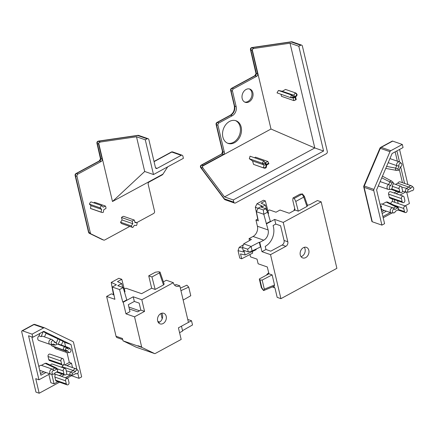 <?xml version="1.0" encoding="UTF-8"?>
<svg xmlns="http://www.w3.org/2000/svg" width="435" height="435" viewBox="0 0 435 435"><rect width="100%" height="100%" fill="white"/><g stroke="black" fill="none" stroke-linecap="round" stroke-linejoin="round"><path stroke-width="0.65" d="M59.513 382.213L39.177 393.235L35.964 392.12L21.75 331.981A1.751 0.87 -118.5 0 1 21.989 330.817L33.49 324.581M66.876 378.222L71.498 375.715L78.996 378.325L81.666 376.873L73.531 342.448A1.751 1.332 109.2 0 0 72.879 341.562L44.653 327.865A1.751 1.332 109.2 0 0 44.539 327.821A1.751 1.332 109.2 0 0 43.598 327.925L32.092 334.162L32.826 337.261L28.541 335.771L38.949 379.788L49.878 373.861M39.177 393.235L35.735 378.667L38.949 379.788M71.498 375.715L71.378 375.204M58.013 381.691L54.065 383.828L50.851 382.708L48.889 374.394M54.065 383.828L51.814 374.29M70.193 375.09L65.375 377.7M64.309 374.78L61.444 376.329M54.609 373.371L55.125 375.563A1.751 1.332 109.2 0 0 54.886 377.091L55.615 380.19A1.751 1.332 109.2 0 0 56.376 381.12L67.088 384.844A1.751 1.332 109.2 0 0 68.561 384.29A1.751 1.332 109.2 0 0 68.996 382.468L68.268 379.369A1.751 1.332 109.2 0 0 67.507 378.439A1.751 1.332 109.2 0 0 66.033 378.999A1.751 1.332 109.2 0 0 65.593 380.815L66.327 383.92A1.751 1.332 109.2 0 0 67.088 384.844M31.826 336.913L40.885 375.236L45.947 372.496M21.989 330.817A1.751 0.87 -118.5 0 1 22.457 330.807L32.092 334.162M33.511 324.57A1.751 0.87 61.5 0 1 33.963 324.57A1.751 1.332 -70.8 0 1 34.903 324.466A1.751 1.332 -70.8 0 1 35.012 324.51M76.892 369.407L71.008 344.536L43.777 331.323L32.826 337.261M78.996 378.325L77.789 373.214M65.587 346.543L64.587 342.301L71.008 344.536M71.666 367.292L72.368 366.912L71.487 363.192L69.344 362.447L67.017 352.6M62.167 374.035L59.301 375.584M63.983 373.997A1.751 1.332 109.2 0 0 64.744 374.926A1.751 1.332 109.2 0 0 66.218 374.372A1.751 1.332 109.2 0 0 66.653 372.55L65.919 369.451A1.751 1.332 109.2 0 0 65.163 368.521A1.751 1.332 109.2 0 0 63.689 369.076A1.751 1.332 109.2 0 0 63.249 370.897L63.983 373.997L57.306 371.675M40.488 373.545L43.804 371.751M64.587 342.301L62.874 341.47M43.201 331.639L41.118 336.636A2.626 2.001 109.2 0 1 42.809 336.304L51.803 339.436A2.626 2.001 109.2 0 0 49.052 341.257A2.626 2.001 109.2 0 0 50.079 344.395A2.626 2.001 109.2 0 0 50.672 344.476L52.456 344.389A1.925 1.468 109.2 0 0 53.353 344.014L55.441 345.026L53.451 345.075L55.441 345.026C56.648 344.835 56.925 344.194 56.262 343.095L54.174 342.084A1.925 1.468 109.2 0 0 53.668 340.915A1.925 1.468 109.2 0 0 51.27 342.03A1.925 1.468 109.2 0 0 52.456 344.389M44.495 336.891L46.132 333.052L43.239 331.649M61.34 345.064L62.977 341.23L46.028 333.297M60.09 339.827L58.165 344.351M70.513 349.087A1.925 1.468 109.2 0 0 68.806 349.185L66.718 348.169C65.511 348.359 65.234 349 65.897 350.099L67.98 351.11A1.925 1.468 109.2 0 0 69.306 352.567A1.925 1.468 109.2 0 0 70.889 351.17A1.925 1.468 109.2 0 0 70.513 349.087L69.17 347.913A2.626 2.001 109.2 0 0 68.654 347.608L59.655 344.476A2.626 2.001 109.2 0 0 58.562 344.493M71.487 363.192L66.947 365.656A2.626 2.001 109.2 0 1 67.05 365.688L76.043 368.82A2.626 2.001 109.2 0 0 73.319 370.56L75.445 371.631L72.596 373.176C71.704 374.361 71.851 374.981 73.036 375.035L75.886 373.491A1.925 1.468 109.2 0 0 76.696 373.774A1.925 1.468 109.2 0 0 78.278 372.376A1.925 1.468 109.2 0 0 77.908 370.299A1.925 1.468 109.2 0 0 75.445 371.631M40.063 333.34L38.976 335.891L41.118 336.636M38.976 335.891A2.626 2.001 109.2 0 0 37.725 338.446A2.626 2.001 109.2 0 0 38.938 340.518L50.079 344.395M53.668 340.915L52.32 339.735A2.626 2.001 109.2 0 0 51.803 339.436M68.654 347.608A2.626 2.001 109.2 0 0 67.131 347.831L65.277 346.929C63.325 347.266 62.868 348.337 63.907 350.148L65.761 351.045A2.626 2.001 109.2 0 0 66.925 352.567A2.626 2.001 109.2 0 0 67.517 352.654L69.306 352.567M54.821 341.856L56.403 343.193L54.054 341.486M66.925 352.567L55.789 348.696A2.626 2.001 109.2 0 1 54.62 347.168L65.761 351.045L67.98 351.11M61.281 367.173L62.183 366.683L73.319 370.56L70.367 372.251L69.758 373.834L70.633 375.198L73.036 375.035M69.344 362.447L64.804 364.911A2.626 2.001 109.2 0 0 62.183 366.683M54.62 347.168L51.52 345.662L50.819 344.471M57.947 339.082L56.251 343.057M65.163 368.521L52.309 364.046A1.751 1.332 109.2 0 0 50.498 365.204M62.814 358.603L49.965 354.128A1.751 1.332 109.2 0 0 48.492 354.688A1.751 1.332 109.2 0 0 48.051 356.51L48.785 359.609A1.751 1.332 109.2 0 0 49.547 360.539L62.395 365.008A1.751 1.332 109.2 0 0 63.869 364.454A1.751 1.332 109.2 0 0 64.309 362.632L63.575 359.533A1.751 1.332 109.2 0 0 62.814 358.603A1.751 1.332 109.2 0 0 61.34 359.158A1.751 1.332 109.2 0 0 60.905 360.979L61.639 364.079A1.751 1.332 109.2 0 0 62.395 365.008M56.229 367.923L46.398 363.258L45.137 363.334L41.407 365.356A2.626 2.001 109.2 0 0 38.9 366.846M39.726 370.326A2.626 2.001 109.2 0 0 39.781 370.348L50.917 374.225A2.626 2.001 109.2 0 0 51.509 374.307L53.298 374.22A1.925 1.468 109.2 0 0 54.794 373.034L57.333 371.659L57.784 369.261L56.746 369.179L54.212 370.555A1.925 1.468 109.2 0 0 52.042 372.077A1.925 1.468 109.2 0 0 53.298 374.22M72.596 373.176L70.736 371.958L66.251 370.843M64.804 364.911L66.947 365.656M77.908 370.299L76.56 369.119A2.626 2.001 109.2 0 0 76.043 368.82M41.407 365.356L52.543 369.233L54.212 370.555M56.746 369.179L54.886 367.961L52.543 369.233A2.626 2.001 109.2 0 0 49.867 371.153A2.626 2.001 109.2 0 0 50.917 374.225M56.479 368.102L54.886 367.961L45.137 363.334M52.086 344.411L53.451 345.075L51.526 344.438M68.806 349.185L67.131 347.831M65.897 350.099L63.907 350.148L51.52 345.662M66.718 348.169L65.277 346.929M186.86 285.181L188.736 287.105L190.775 295.74L183.162 300.063M187.741 319.437L191.52 320.753L192.52 324.967L182.526 330.638M160.912 313.543L162.168 318.86M174.527 285.066A6.655 5.068 -70.8 0 0 176.066 284.523L179.796 285.817A6.655 5.068 -70.8 0 1 176.218 286.214A6.655 5.068 -70.8 0 1 173.326 282.679L141.81 299.764L144.556 311.389L140.826 310.095L137.623 311.83L129.336 308.948M144.556 311.389L134.54 316.821L141.679 347.021A0.875 0.669 109.2 0 0 142 347.462L154.621 353.584A0.875 0.669 109.2 0 0 155.148 353.557L181.172 339.447L178.426 327.821L188.442 322.395L179.796 285.817M179.573 332.688L182.624 331.035L181.471 326.174M134.54 316.821L125.971 313.836L129.978 311.667L128.33 304.69L134.339 301.433L133.24 296.784L123.225 302.216L122.773 302.059L119.543 289.552L112.257 287.018L114.889 299.313L106.624 296.436L116.036 336.255A2.626 2.001 109.2 0 0 117.178 337.652L122.719 339.577M106.624 296.436L111.376 293.859L113.459 294.587M134.339 301.433L139.178 303.119L140.826 310.095M161.695 313.243A5.601 4.268 -70.8 0 1 159.373 322.248A5.601 4.268 -70.8 0 1 158.432 322.629M163.098 323.542A5.601 4.268 -70.8 0 1 160.085 323.874A5.601 4.268 -70.8 0 1 157.508 319.067A5.601 4.268 -70.8 0 1 160.754 313.624A5.601 4.268 -70.8 0 1 163.767 313.292A5.601 4.268 -70.8 0 1 166.344 318.099A5.601 4.268 -70.8 0 1 163.098 323.542M123.225 302.216L125.971 313.836M116.036 336.255L122.463 338.495L123.013 340.817L136.128 347.184L150.896 352.285A0.875 0.669 109.2 0 0 151.005 352.328M138.025 346.042L137.949 345.722A0.875 0.669 109.2 0 0 138.276 346.162L123.013 340.817M188.437 322.362L191.52 320.753M113.997 295.131L113.519 294.908L111.229 282.429L118.869 278.286L121.784 279.303L117.472 281.641L121.669 283.56L117.738 285.692L123.192 287.573L126.781 299.884L122.773 302.059M112.257 287.018L116.379 284.784L111.229 282.429M151.663 288.226L148.732 275.828L151.945 276.948L155.175 289.449L151.663 288.226L141.603 293.679L125.884 288.209L124.307 289.063M148.732 275.828L155.404 272.212L158.519 271.755L160.026 272.098L159.4 272.903L151.945 276.948M163.386 281.869L166.366 280.254L173.326 282.679M141.81 299.764L133.24 296.784M164.158 284.115L163.533 284.92L159.4 272.903M155.175 289.449L163.533 284.92M121.784 279.303L125.014 291.803L124.508 292.081M119.543 289.552L123.192 287.573M121.669 283.56L122.795 287.437M147.155 138.808L145.285 139.825L153.49 174.538L183.407 158.324L182.896 156.154A1.751 1.332 109.2 0 0 182.134 155.224A1.751 1.332 109.2 0 0 181.194 155.328L157.155 168.356A1.751 1.332 -70.8 0 1 156.208 168.459A1.751 1.332 -70.8 0 1 155.453 167.535L148.857 139.635A1.751 1.332 109.2 0 0 148.096 138.705A1.751 1.332 109.2 0 0 147.155 138.808L137.743 135.535A1.751 0.326 -98.3 0 1 137.857 135.35L98.392 141.114A1.751 1.751 0 0 0 96.94 143.245L100.474 158.731A1.751 1.751 0 0 0 100.316 159.226L99.229 160.961L75.989 173.56A1.751 1.751 0 0 0 75.119 175.501L88.528 232.203A1.751 0.729 166.7 0 0 88.892 232.524L90.393 233.046A1.751 1.332 109.2 0 0 91.045 233.932L103.66 240.055A1.751 1.332 109.2 0 0 103.775 240.098A1.751 1.332 109.2 0 0 104.715 239.995L129.744 226.428M167.687 166.844L162.967 174.136L112.48 201.508L144.703 171.482L153.49 174.538M172.619 151.918A1.751 1.332 109.2 0 0 171.787 152.049L181.194 155.328M136.699 222.655L153.577 213.509A1.751 1.332 109.2 0 0 154.55 211.236L148.172 184.266A1.751 1.332 -70.8 0 1 149.145 181.993L162.233 174.897A1.751 1.332 109.2 0 0 162.967 174.136M138.558 135.394A1.751 1.332 -70.8 0 0 137.743 135.535L98.277 141.293A1.751 1.332 109.2 0 0 97.309 143.572L100.898 158.759L100.692 159.455L100.49 158.742M145.285 139.825L136.498 136.764L100.398 142.033L98.631 142.919A1.751 1.332 109.2 0 0 98.576 144.012L102.165 159.199A1.751 1.332 -70.8 0 1 101.197 161.472L77.957 174.071A1.751 1.332 109.2 0 0 76.99 176.344L90.393 233.046M101.197 161.472L99.697 160.95A1.751 1.332 -70.8 0 0 100.692 159.455L100.316 159.226M99.229 160.961A1.751 0.87 -118.5 0 1 99.697 160.95L76.457 173.549A1.751 0.87 -118.5 0 0 75.989 173.56M98.631 142.919L112.48 201.508M134.355 220.088L134.937 222.546L137.063 222.78A3.85 2.936 -70.8 0 1 136.503 225.509L134.377 225.276L132.827 227.5A3.85 2.936 -70.8 0 1 132.773 227.478A3.85 2.936 -70.8 0 1 131.25 225.934L132.8 223.704L132.218 221.246A3.85 2.936 -70.8 0 1 134.355 220.088L123.643 216.358A3.85 2.936 109.2 0 0 121.506 217.516L122.088 219.979L120.544 222.203A3.85 2.936 109.2 0 0 122.061 223.753A3.85 2.936 109.2 0 0 122.121 223.775L132.713 227.461M90.415 208.387A3.85 2.936 109.2 0 0 90.937 208.653L101.649 212.378A3.85 2.936 -70.8 0 1 101.121 212.117L101.681 209.409L90.969 205.684L90.415 208.387L101.121 212.117M101.681 209.409L100.115 207.854A3.85 2.936 -70.8 0 1 101.676 205.614L90.964 201.883A3.85 2.936 109.2 0 0 89.409 204.129L90.969 205.684M101.676 205.614L103.236 207.169L105.357 206.016L94.651 202.291L93.666 202.824M76.99 176.344L75.489 175.822A1.751 0.729 166.7 0 1 75.119 175.501M89.436 233.361A1.751 1.131 115.9 0 1 88.968 232.551M98.576 144.012L97.309 143.572A1.751 0.729 166.7 0 1 96.94 143.245M100.398 142.033L98.277 141.293A1.751 0.326 -98.3 0 1 98.392 141.114M136.498 136.764L144.703 171.482M132.8 223.704L122.088 219.979M132.218 221.246L121.506 217.516M137.063 222.78L134.806 221.997M120.544 222.203L131.25 225.934M105.357 206.016A3.85 2.936 -70.8 0 1 105.852 207.147A3.85 2.936 -70.8 0 1 105.944 208.495L103.824 209.648L103.269 212.351A3.85 2.936 -70.8 0 1 101.649 212.378M100.115 207.854L89.409 204.129M300.683 45.235L298.812 46.246L290.025 43.19L253.926 48.459L252.159 49.345A1.751 1.332 109.2 0 0 252.11 50.438L257.678 73.993A1.751 1.332 -70.8 0 1 256.704 76.266L233.464 88.865L231.969 88.343A1.751 1.332 109.2 0 0 230.996 90.616L234.661 106.113A7.003 5.334 -70.8 0 1 230.784 115.21L217.429 122.452A1.751 1.332 109.2 0 0 216.461 124.725L222.834 151.69L224.335 152.212A1.751 1.332 -70.8 0 1 223.367 154.485L203.063 165.49A1.751 1.332 109.2 0 0 202.324 166.252L202.944 168.062L224.503 196.903L233.29 199.959L233.807 202.128A1.751 1.332 109.2 0 0 234.563 203.058A1.751 1.332 109.2 0 0 235.509 202.955L326.332 153.724A1.751 1.332 109.2 0 0 327.299 151.451L302.385 46.061A1.751 1.332 109.2 0 0 301.624 45.131A1.751 1.332 109.2 0 0 300.683 45.235L291.276 41.961A1.751 0.326 -98.3 0 1 291.39 41.776L251.919 47.54A1.751 1.751 0 0 0 250.468 49.672L255.987 73.526A1.751 1.751 0 0 0 255.829 74.021L254.741 75.755L231.502 88.354A1.751 1.751 0 0 0 230.632 90.295L234.296 105.792C234.835 109.908 233.508 113.051 230.316 115.221L216.962 122.463A1.751 1.751 0 0 0 216.092 124.405L222.464 151.369L221.964 153.468A1.751 1.751 0 0 0 221.709 153.936L201.323 165.061A1.751 1.751 0 0 0 200.758 167.649L224.329 199.181A1.751 0.43 143.2 0 1 224.395 198.855A1.751 1.332 109.2 0 0 225.015 199.725M298.812 46.246L323.58 151.016L314.793 147.96L270.994 129.026L202.324 166.252M233.29 199.959L323.58 151.016M224.503 196.903L314.793 147.96L290.025 43.19M253.551 164.381L263.925 168.062A4.029 3.067 109.2 0 0 265.562 168.057L266.209 167.616L266.758 164.936L268.863 163.794A2.974 2.267 109.2 0 0 268.716 163.174L266.611 164.316L263.904 161.026L250.033 156.198L249.337 158.742L252.577 160.95L253.551 164.381L263.42 167.818A4.029 3.067 109.2 0 0 263.925 168.062M268.716 163.174L267.835 161.461L255.541 157.182L254.491 157.747M203.063 165.49L201.791 165.05A1.751 0.87 -118.5 0 0 201.323 165.061M202.944 168.062L200.823 167.323A1.751 0.43 143.2 0 0 200.758 167.649M251.919 47.54A1.751 0.326 -98.3 0 0 251.805 47.719L291.276 41.961A1.751 1.332 -70.8 0 1 292.086 41.82M253.926 48.459L251.805 47.719A1.751 1.332 109.2 0 0 250.837 49.992A1.751 0.729 166.7 0 1 250.468 49.672M252.159 49.345L270.994 129.026M293.011 97.212L295.12 97.44L295.697 99.881A2.974 2.267 109.2 0 0 295.811 99.832A2.974 2.267 109.2 0 0 296.23 99.588L295.653 97.152L297.187 94.95A2.974 2.267 109.2 0 0 296.79 94.558L295.262 96.76L293.152 96.526A2.974 2.267 109.2 0 0 293.011 97.212L290.89 97.717L277.024 92.889L278.438 90.458L282.282 91.258L285.545 89.447M295.12 97.44L293.157 97.967L293.783 100.594L281.483 96.314L281.005 94.275M233.464 88.865A1.751 1.332 109.2 0 0 232.497 91.138L236.161 106.635A7.003 5.334 -70.8 0 1 232.285 115.732L218.93 122.974A1.751 1.332 109.2 0 0 217.957 125.247L224.335 152.212M242.186 98.571A7.003 5.334 109.2 0 0 245.226 102.29A7.003 5.334 109.2 0 0 251.12 100.066A7.003 5.334 109.2 0 0 252.871 92.78A7.003 5.334 109.2 0 0 249.831 89.061A7.003 5.334 109.2 0 0 243.937 91.285A7.003 5.334 109.2 0 0 242.186 98.571M222.867 137.03A11.995 9.14 109.2 0 0 228.076 143.398A11.995 9.14 109.2 0 0 238.173 139.586A11.995 9.14 109.2 0 0 241.175 127.107A11.995 9.14 109.2 0 0 235.966 120.74A11.995 9.14 109.2 0 0 225.868 124.546A11.995 9.14 109.2 0 0 222.867 137.03M252.11 50.438L250.837 49.992L256.405 73.553L256.199 74.249A1.751 1.332 -70.8 0 1 255.209 75.744L231.969 88.343A1.751 0.87 -118.5 0 0 231.502 88.354M232.497 91.138L230.996 90.616A1.751 0.729 166.7 0 1 230.632 90.295M218.93 122.974L217.429 122.452A1.751 0.87 -118.5 0 0 216.962 122.463M217.957 125.247L216.461 124.725A1.751 0.729 166.7 0 1 216.092 124.405M222.464 151.369A1.751 0.729 166.7 0 0 222.834 151.69A1.751 1.332 -70.8 0 1 222.426 153.473A1.751 0.451 -142.6 0 0 221.964 153.468M221.709 153.936L222.426 153.473L222.095 154.044L223.367 154.485M255.997 73.531L256.199 74.249L255.829 74.021M244.704 102.062A7.003 5.334 109.2 0 0 250.266 99.403A7.003 5.334 109.2 0 0 251.8 92.405A7.003 5.334 109.2 0 0 249.282 88.914M227.548 143.191A11.995 9.14 109.2 0 0 237.32 138.934A11.995 9.14 109.2 0 0 240.104 126.732A11.995 9.14 109.2 0 0 235.422 120.571M295.697 99.881L293.783 100.594A4.029 3.067 109.2 0 0 294.691 100.338L295.811 99.832M297.018 94.547L296.833 94.188A4.029 3.067 109.2 0 0 295.37 92.862L293.723 95.238L291.45 94.988A4.029 3.067 109.2 0 0 290.89 97.717L293.157 97.967M297.187 94.95L297.045 94.596M296.79 94.558L295.37 92.862L285.501 89.431M295.262 96.76L293.723 95.238L282.282 91.258M293.152 96.526L291.45 94.988L278.438 90.458M268.101 161.94A4.029 3.067 109.2 0 0 268.02 161.776A4.029 3.067 109.2 0 0 267.835 161.461L265.573 162.685M266.611 164.316L265.062 162.772A2.974 2.267 109.2 0 0 264.676 163.332L266.225 164.876L265.671 167.557A2.974 2.267 109.2 0 0 266.209 167.616M265.671 167.557L263.42 167.818L264.012 164.93L252.577 160.95M266.225 164.876L264.012 164.93L262.343 163.272L249.337 158.742M264.676 163.332L262.343 163.272A4.029 3.067 109.2 0 1 263.904 161.026L265.062 162.772M273.675 286.409L275.007 288.188L277.177 297.361L280.923 298.666L270.521 254.649L261.952 251.669L259.755 242.366L263.757 240.196A7.879 6.003 -70.8 0 0 268.123 229.963L263.795 214.286L256.362 211.698L258.194 208.169L263.333 209.958L265.676 208.686L261.419 207.207L265.345 205.081L267.123 211.209M268.123 229.963L257.411 226.238L255.949 220.034L258.325 220.866L256.362 211.698M261.952 251.669L265.959 249.494L265.225 246.395A14.882 11.337 -70.8 0 0 273.463 227.065L273.098 225.515L275.768 224.068L274.67 219.419L266.655 223.764M307.409 205.13L309.513 204.82L317.419 200.535L321.171 201.84L283.239 222.399L274.67 219.419M307.594 205.663L306.963 206.467L298.29 211.171L295.077 210.056L292.804 200.448L293 197.952L300.041 194.141L302.243 194.07L294.267 198.393L295.773 201.438L298.29 211.171M267.889 210.796L269.477 209.936L276.007 212.209L280.015 210.04L289.204 213.237L295.077 210.056M258.075 208.398L255.318 207.136L257.025 203.721L263.452 200.236L265.328 200.888L268.558 213.395L268.09 213.645M266.204 223.606L270.352 221.361L267.65 212.133L263.795 214.286M265.676 208.686L267.65 212.133M263.806 214.216L263.333 209.958M255.949 220.034L257.917 218.968M249.494 240.56L249.043 238.641L253.05 236.466A7.879 6.003 -70.8 0 0 257.411 226.238M265.959 249.494L270.777 251.174L282.13 245.019A3.502 2.67 109.2 0 0 284.066 240.468L280.586 225.749L275.768 224.068M283.239 222.399L287.818 241.773A3.502 2.67 -70.8 0 1 285.877 246.324L282.13 245.019M280.923 298.666L336.886 268.33L321.171 201.84M270.521 254.649L285.877 246.324M305.718 257.596A5.601 4.268 -70.8 0 1 302.706 257.928A5.601 4.268 -70.8 0 1 300.128 253.121A5.601 4.268 -70.8 0 1 303.374 247.678A5.601 4.268 -70.8 0 1 306.392 247.346A5.601 4.268 -70.8 0 1 308.964 252.153A5.601 4.268 -70.8 0 1 305.718 257.596M304.304 247.303A5.601 4.268 -70.8 0 1 301.972 256.291A5.601 4.268 -70.8 0 1 301.042 256.672M266.476 275.116A7.003 5.334 -70.8 0 1 268.716 272.886M293.978 210.649A7.003 5.334 -70.8 0 1 294.712 208.523M242.665 248.102L239.217 247.314L243.323 244.883M259.755 242.366L259.303 242.213L251.115 246.449L243.676 243.861L251.419 239.467L249.043 238.641M252.295 251.539L252.664 253.099L241.681 258.787L240.528 253.931L245.101 254.975L244.024 250.424L248.282 251.903L252.121 250.962L260.44 247.02L259.303 242.213M256.041 249.108L256.177 249.685L245.101 254.975M274.246 286.17L274.523 284.985L272.141 274.904L268.928 273.789L267.318 266.981L258.134 263.784L257.031 259.135L250.5 256.862L249.946 254.508M262.762 289.656L261.348 287.617L259.314 278.998L259.978 279.966L261.821 287.763L263.648 290.553L262.762 289.656M261.468 287.932L261.821 287.763M259.978 279.966L262.169 280.069L272.141 274.904M268.928 273.789L259.314 278.998M257.721 219.071L255.318 207.136M239.217 247.314L238.037 250.674L239.799 258.134L241.681 258.787M248.282 251.903L247.64 249.184L242.496 247.395L243.573 251.941L238.037 250.674M251.115 246.449L252.121 250.962M251.071 246.509L247.64 249.184M243.676 243.861L242.496 247.395M293 197.952L294.267 198.393M265.328 200.888L261.147 203.161L265.345 205.081M257.025 203.721L262.109 206.043L258.194 208.169M302.069 193.841L303.75 197.115L295.773 201.438M302.358 193.89L304.353 196.245L303.75 197.115L306.963 206.467M274.523 284.985L264.328 289.199L262.169 280.069M264.328 289.199L263.648 290.553M384.583 223.677L381.908 225.123L372.273 221.768A1.751 0.729 -13.3 0 1 371.903 221.448L363.763 187.017A1.751 0.729 -13.3 0 0 364.133 187.338L373.774 190.693A1.751 1.332 -70.8 0 1 373.904 189.388L389.978 151.674A1.751 1.332 -70.8 0 1 390.815 150.706L402.321 144.469L403.055 147.568L392.104 153.506L376.596 189.888L384.583 223.677M383.186 217.761L391.989 212.987A2.626 2.001 -70.8 0 1 391.391 212.905A2.626 2.001 -70.8 0 1 390.364 209.768A2.626 2.001 -70.8 0 1 393.115 207.941A2.626 2.001 -70.8 0 1 393.381 208.066L396.394 206.522L397.046 206.609L398.607 207.941L398.264 209.735L395.415 211.279A1.925 1.468 -70.8 0 1 393.767 212.9A1.925 1.468 -70.8 0 1 392.582 210.54A1.925 1.468 -70.8 0 1 394.98 209.42L397.829 207.876L398.607 207.941M405.05 205.907L409.406 203.547L406.741 192.259M398.188 203.52L397.53 200.736M382.903 216.576L390.347 212.541M405.616 192.025L400.026 195.054M399.569 149.461L407.872 184.576M396.899 150.907L399.504 161.929M400.651 166.784L404.588 183.434M398.96 192.134L396.095 193.689M394.246 199.594L394.904 202.378A1.751 1.332 -70.8 0 1 394.969 202.4L405.681 206.125A1.751 1.332 -70.8 0 1 406.442 207.055L407.171 210.154A1.751 1.332 -70.8 0 1 406.736 211.975A1.751 1.332 -70.8 0 1 405.262 212.53A1.751 1.332 -70.8 0 1 404.501 211.606L403.767 208.501A1.751 1.332 -70.8 0 1 404.207 206.679A1.751 1.332 -70.8 0 1 405.681 206.125M382.169 213.476L386.416 211.171M373.774 190.693L381.908 225.123M364.22 186.153L363.856 185.93L364.264 186.033A1.751 1.332 109.2 0 0 364.133 187.338L372.273 221.768M363.856 185.93L379.934 148.215L389.978 151.674M402.321 144.469L392.685 141.114A1.751 0.87 -118.5 0 0 392.218 141.125L380.712 147.362A1.751 0.87 61.5 0 1 381.18 147.351A1.751 1.332 109.2 0 0 380.342 148.319L364.264 186.033L373.904 189.388M395.154 151.853L397.362 161.184M399.335 169.525L402.446 182.689M396.818 191.389L393.952 192.944M404.093 197.137L404.827 200.236A1.751 1.332 -70.8 0 1 404.387 202.058A1.751 1.332 -70.8 0 1 402.919 202.612A1.751 1.332 -70.8 0 1 402.157 201.682L401.423 198.583A1.751 1.332 -70.8 0 1 401.864 196.761A1.751 1.332 -70.8 0 1 403.332 196.207A1.751 1.332 -70.8 0 1 404.093 197.137M402.919 202.612L390.064 198.142A1.751 1.332 -70.8 0 1 389.303 197.213L388.569 194.113A1.751 1.332 -70.8 0 1 389.01 192.292A1.751 1.332 -70.8 0 1 390.483 191.732L403.332 196.207M392.104 198.849L392.762 201.633L394.904 202.378M390.869 203.678A1.751 1.332 -70.8 0 1 392.762 201.633M381.772 211.785L384.279 210.426M380.07 204.581A2.626 2.001 -70.8 0 1 381.979 204.064L393.115 207.941M387.27 201.97L386.22 202.03L382.273 204.167M397.742 183.195L408.884 187.072A2.626 2.001 -70.8 0 1 411.385 185.799L400.249 181.922A2.626 2.001 -70.8 0 0 397.742 183.195L395.54 184.391M402.484 190.318A1.751 1.332 -70.8 0 1 402.043 192.139A1.751 1.332 -70.8 0 1 400.57 192.694A1.751 1.332 -70.8 0 1 399.814 191.764L399.08 188.665A1.751 1.332 -70.8 0 1 399.515 186.843A1.751 1.332 -70.8 0 1 400.988 186.289A1.751 1.332 -70.8 0 1 401.75 187.219L402.484 190.318M408.987 192.036C407.405 191.96 407.209 191.134 408.4 189.557L410.934 188.181A1.925 1.468 -70.8 0 1 413.25 187.278A1.925 1.468 -70.8 0 1 413.625 189.361A1.925 1.468 -70.8 0 1 412.037 190.758A1.925 1.468 -70.8 0 1 411.521 190.66L408.987 192.036L406.35 192.205L405.55 191.471L405.382 190.182L406.54 188.344M397.829 207.876L386.22 202.03M393.381 208.066L394.98 209.42M382.294 209.735L382.495 209.806A2.626 2.001 -70.8 0 1 382.392 209.773A2.626 2.001 -70.8 0 1 381.615 206.081L380.315 205.63M380.56 206.658L381.615 206.081M382.49 209.806L381.441 210.377M388.194 162.674L396.704 165.632A2.626 2.001 -70.8 0 1 397.285 162.826A2.626 2.001 -70.8 0 1 399.537 161.94A2.626 2.001 -70.8 0 1 400.053 162.244L401.396 163.419A1.925 1.468 -70.8 0 1 401.826 165.322A1.925 1.468 -70.8 0 1 400.477 166.85L399.286 169.634L398.46 170.313L397.846 168.932L399.031 166.148A1.925 1.468 -70.8 0 1 399.45 163.745A1.925 1.468 -70.8 0 1 401.396 163.419M390.592 189.404L388.808 189.491A2.626 2.001 -70.8 0 1 388.216 189.41A2.626 2.001 -70.8 0 1 387.014 187.083A2.626 2.001 -70.8 0 1 388.64 184.549L389.961 181.629L390.826 181.009L391.658 181.08L393.169 182.385L393.332 183.608L392.147 186.392A1.925 1.468 -70.8 0 1 392.038 188.333A1.925 1.468 -70.8 0 1 390.592 189.404A1.925 1.468 -70.8 0 1 389.271 187.779A1.925 1.468 -70.8 0 1 390.701 185.691L391.886 182.907L381.734 177.839M380.136 181.585L388.64 184.549L390.701 185.691M398.46 170.313L396.116 170.259L395.562 169.476L395.567 168.345L396.704 165.632L399.031 166.148M391.886 182.907L393.169 182.385M397.846 168.932L395.649 168.106L386.601 166.42M408.4 189.557L406.54 188.339L408.884 187.072L410.934 188.181M411.385 185.799A2.626 2.001 -70.8 0 1 411.907 186.104L413.25 187.278M22.457 330.807L33.963 324.57L43.598 327.925M55.615 380.19L66.327 383.92M54.886 377.091L65.593 380.815M57.3 368.826L63.249 370.897M65.087 346.864L56.68 343.819L65.19 346.891M48.785 359.609L61.639 364.079M48.051 356.51L60.905 360.979M137.949 345.722L141.679 347.021M138.276 346.162L142 347.462M150.896 352.285L154.621 353.584M180.944 290.662L188.736 287.105M172.505 151.886A1.751 1.751 0 0 0 171.314 152.06A1.751 0.87 61.5 0 1 171.787 152.049L154.061 161.657M157.155 168.356L155.534 167.796M102.165 159.199L100.556 158.46M77.957 174.071L76.457 173.549A1.751 1.332 109.2 0 0 75.489 175.822L88.892 232.524A1.751 1.332 109.2 0 0 89.545 233.41L91.045 233.932M89.545 233.41L102.165 239.533A1.751 1.332 109.2 0 0 102.274 239.576A1.751 1.332 109.2 0 0 102.388 239.609M103.66 240.055L102.165 239.533M221.632 154.061L201.791 165.05A1.751 1.332 109.2 0 0 200.823 167.323L224.395 198.855L233.807 202.128M254.741 75.755A1.751 0.87 -118.5 0 1 255.209 75.744L256.704 76.266M234.296 105.792A1.751 0.729 166.7 0 0 234.661 106.113L236.161 106.635M232.285 115.732L230.784 115.21A1.751 0.87 -118.5 0 0 230.316 115.221M257.678 73.993L256.063 73.254M287.818 241.773L284.066 240.468M263.757 240.196L253.05 236.466M392.685 141.114L381.18 147.351L390.815 150.706M389.303 197.213L402.157 201.682M393.517 204.934L403.767 208.501M398.536 209.529L404.501 211.606M391.614 188.915L399.814 191.764M388.569 194.113L401.423 198.583M392.196 186.272L399.08 188.665M401.728 187.142L406.54 188.339M44.539 327.821L34.903 324.466A1.751 1.751 0 0 0 33.631 324.51M54.756 374.002L67.507 378.439M56.555 372.077L64.744 374.926M76.696 373.774L75.228 373.844M70.677 375.209L66.381 374.138M57.784 369.261L56.485 368.102M51.504 344.438L53.587 345.129M139.57 310.775L128.89 307.061M159.699 322.052L157.791 321.389M150.95 352.312L154.675 353.606M164.131 284.033L159.998 272.016M180.346 288.155L186.892 285.17M172.728 151.945L182.134 155.224M154.012 161.445L171.314 152.06M88.571 232.355A1.751 1.751 0 0 0 89.414 233.35M103.775 240.098L102.274 239.576A1.751 1.751 0 0 1 102.116 239.516M138.493 135.377A1.751 1.751 0 0 0 137.966 135.339M148.096 138.705L138.689 135.432M122.061 223.753L132.773 227.478M225.156 199.785L234.563 203.058M224.411 199.279A1.751 1.751 0 0 0 224.944 199.692M292.021 41.798A1.751 1.751 0 0 0 291.493 41.765M301.624 45.131L292.217 41.858M295.381 92.867L285.523 89.436M268.281 162.282L268.02 161.776M274.686 287.758L272.364 286.953M307.561 205.581L304.348 196.228M274.17 286.203L263.702 290.531M363.807 186.071A1.751 1.751 0 0 0 363.736 186.854M380.565 147.449A1.751 1.751 0 0 0 380 148.079M405.262 212.53L397.862 209.958M400.57 192.694L390.935 189.339M400.988 186.289L393.327 183.619M393.767 212.9L391.984 212.987M391.391 212.905L382.392 209.773M399.537 161.94L389.934 158.596M388.216 189.41L378.276 185.952M382.441 176.175L391.723 181.112M396.535 170.411L385.753 168.405M387.335 201.998L397.084 206.63M406.469 192.237L402.473 191.242M412.037 190.758L411.282 190.791"/></g></svg>
